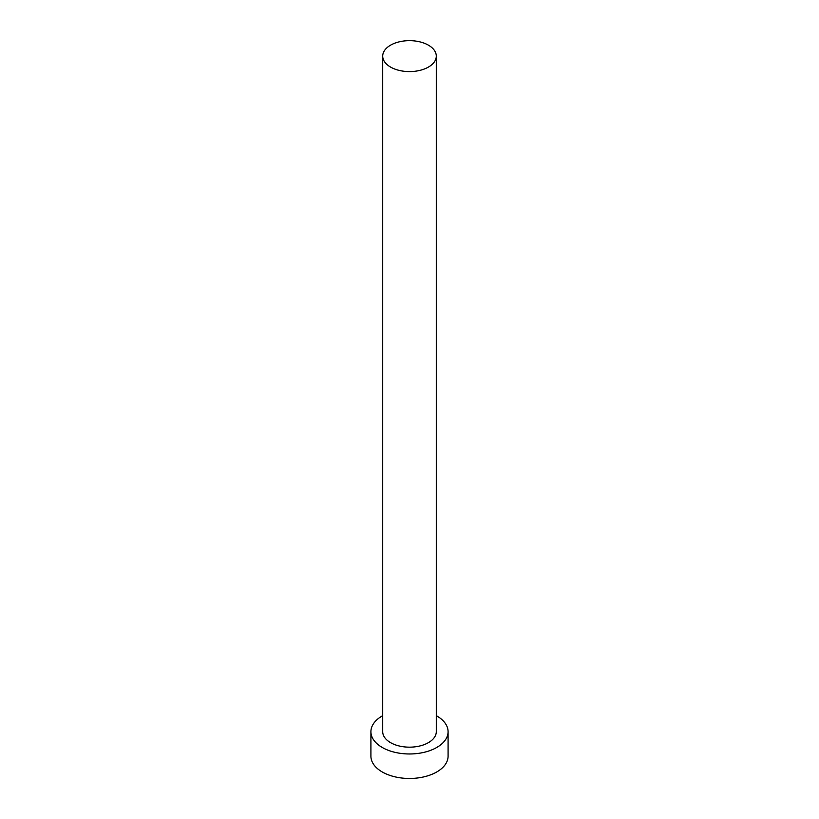 <?xml version="1.0" encoding="UTF-8"?>
<svg xmlns="http://www.w3.org/2000/svg" width="819" height="819" viewBox="0 0 819 819"><rect width="100%" height="100%" fill="white"/><g stroke="black" fill="none" stroke-linecap="round" stroke-linejoin="round"><path stroke-width="1.23" d="M390.55 67.066A26.792 15.469 0 0 0 419.758 70.414A26.792 15.469 0 0 0 436.292 56.122A26.792 15.469 0 0 0 428.45 45.188A26.792 15.469 0 0 0 399.242 41.83A26.792 15.469 0 0 0 382.708 56.122A26.792 15.469 0 0 0 390.55 67.066M382.708 56.122L382.708 731.695A26.792 15.469 0 0 0 390.55 742.638A26.792 15.469 0 0 0 419.758 745.986A26.792 15.469 0 0 0 436.292 731.695L436.292 56.122M382.708 715.673A38.585 22.277 0 0 0 370.915 731.695A38.585 22.277 0 0 0 382.217 747.45A38.585 22.277 0 0 0 424.262 752.282A38.585 22.277 0 0 0 448.085 731.695A38.585 22.277 0 0 0 436.783 715.949A38.585 22.277 0 0 0 436.292 715.673M370.915 731.695L370.915 756.203A38.585 22.277 0 0 0 382.217 771.948A38.585 22.277 0 0 0 424.262 776.781A38.585 22.277 0 0 0 448.085 756.203L448.085 731.695"/></g></svg>
